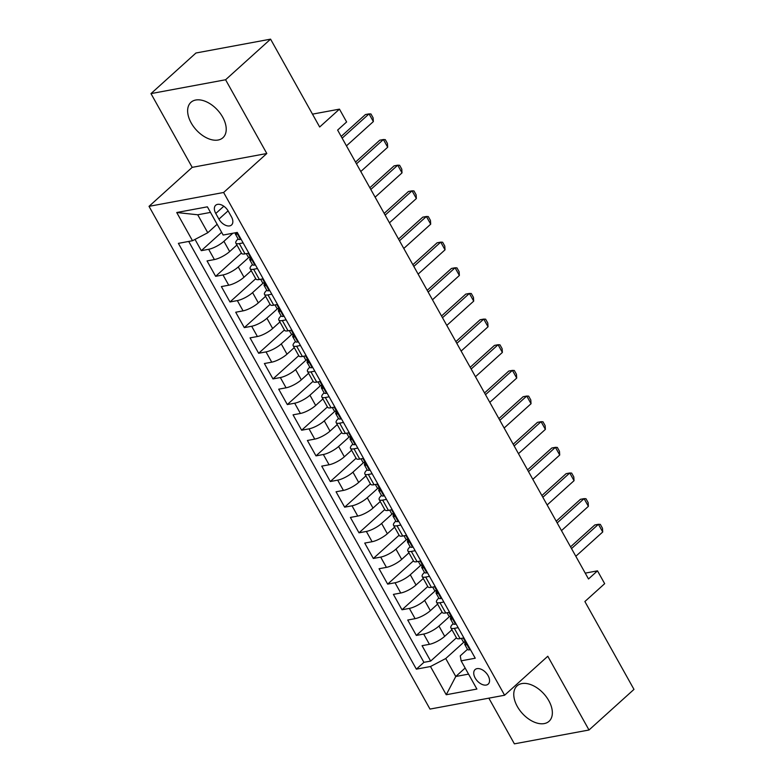 <?xml version="1.0" encoding="UTF-8"?>
<svg xmlns="http://www.w3.org/2000/svg" width="783" height="783" viewBox="0 0 783 783"><rect width="100%" height="100%" fill="white"/><g stroke="black" fill="none" stroke-linecap="round" stroke-linejoin="round"><path stroke-width="1.17" d="M548.785 700.658A23.862 14.554 -132.1 0 0 517.074 685.869A23.862 14.554 -132.1 0 0 517.328 706.501A23.862 14.554 -132.1 0 0 549.049 721.29A23.862 14.554 -132.1 0 0 548.785 700.658M222.656 117.107A23.862 14.554 -132.1 0 0 190.935 102.319A23.862 14.554 -132.1 0 0 191.199 122.951A23.862 14.554 -132.1 0 0 222.91 137.739A23.862 14.554 -132.1 0 0 222.656 117.107M488.093 675.651A9.787 5.97 -132.1 0 0 475.085 669.582A9.787 5.97 -132.1 0 0 475.193 678.049A9.787 5.97 -132.1 0 0 488.201 684.117A9.787 5.97 -132.1 0 0 488.093 675.651M488.856 698.162L514.392 743.85L589.002 730.001L633.976 689.392L584.881 601.54L604.672 583.668L597.498 570.846L585.244 573.127M149.024 206.34L429.994 709.085L504.604 695.235L223.625 192.481L149.024 206.34L192.197 167.356L266.807 153.507L225.592 79.758L150.982 93.608L192.197 167.356M150.982 93.608L195.965 52.999L270.575 39.15L319.67 127.003L339.46 109.14L312.486 114.142M225.592 79.758L270.575 39.15M195.016 239.412L201.3 250.668L221.628 232.316M236.906 245.02L229.654 251.568A12.234 3.406 150.8 0 1 214.395 259.565L207.035 260.925L215.638 276.321L241.399 253.056M251.245 270.673L243.993 277.221A12.234 3.406 -29.2 0 1 228.734 285.208L221.374 286.578L229.977 301.964L255.738 278.709M265.584 296.317L258.331 302.864A12.234 3.406 -29.2 0 1 243.063 310.861L235.703 312.231L244.306 327.617L270.076 304.362M279.913 321.97L272.66 328.517A12.234 3.406 -29.2 0 1 257.401 336.514L250.041 337.874L258.644 353.27L284.405 330.005M294.251 347.623L286.999 354.17A12.234 3.406 -29.2 0 1 271.74 362.167L264.38 363.527L272.983 378.923L298.744 355.658M308.59 373.276L301.338 379.814A12.234 3.406 -29.2 0 1 286.069 387.81L278.709 389.18L287.312 404.566L313.083 381.311M322.919 398.919L315.676 405.467A12.234 3.406 -29.2 0 1 300.408 413.463L293.048 414.833L301.651 430.219L327.411 406.964M337.258 424.572L330.005 431.12A12.234 3.406 -29.2 0 1 314.746 439.116L307.386 440.477L315.989 455.872L341.75 432.608M351.596 450.225L344.344 456.773A12.234 3.406 -29.2 0 1 329.085 464.769L321.725 466.13L330.318 481.525L356.089 458.261M365.925 475.878L358.683 482.416A12.234 3.406 -29.2 0 1 343.414 490.412L336.054 491.783L344.657 507.169L370.418 483.914M380.264 501.521L373.011 508.069A12.234 3.406 -29.2 0 1 357.753 516.066L350.392 517.436L358.996 532.822L384.756 509.567M394.603 527.174L387.35 533.722A12.234 3.406 -29.2 0 1 372.091 541.719L364.731 543.079L373.325 558.475L399.095 535.21M408.932 552.827L401.689 559.375A12.234 3.406 -29.2 0 1 386.42 567.372L379.06 568.732L387.663 584.128L413.424 560.863M423.27 578.48L416.018 585.018A12.234 3.406 -29.2 0 1 400.759 593.015L393.399 594.385L402.002 609.771L427.763 586.516M437.609 604.124L430.356 610.671A12.234 3.406 -29.2 0 1 415.098 618.668L407.737 620.038L416.331 635.424L442.101 612.169M339.46 109.14L346.624 121.962L337.63 130.086L588.503 578.97L597.498 570.846M215.775 213.475L218.927 219.123A9.484 5.784 -132.1 0 0 231.533 224.995A9.484 5.784 -132.1 0 0 231.435 216.803L228.274 211.156A9.484 5.784 -132.1 0 0 215.668 205.283A9.484 5.784 -132.1 0 0 215.775 213.475L223.821 206.213M467.471 649.332L460.257 655.841L461.128 660.842L475.242 658.219L237.269 232.424L223.155 235.037L207.387 206.829L176.733 212.516L192.501 240.733L178.387 243.356L416.36 669.152L430.474 666.529L445.733 658.532L455.775 676.492L468.547 674.124M461.128 660.842L476.896 689.06L446.241 694.746L430.474 666.529M449.755 616.319L438.96 626.067A12.234 3.406 150.8 0 1 423.691 634.054L416.331 635.424M451.948 629.777L444.695 636.325L438.96 626.067M435.417 590.666L424.621 600.414A12.234 3.406 150.8 0 1 409.362 608.411L402.002 609.771M421.088 565.013L410.282 574.761A12.234 3.406 150.8 0 1 395.024 582.758L387.663 584.128M406.749 539.36L395.953 549.108A12.234 3.406 150.8 0 1 380.685 557.105L373.325 558.475M392.41 513.717L381.615 523.465A12.234 3.406 150.8 0 1 366.356 531.451L358.996 532.822M378.081 488.063L367.276 497.812A12.234 3.406 150.8 0 1 352.017 505.808L344.657 507.169M363.743 462.41L352.947 472.159A12.234 3.406 150.8 0 1 337.679 480.155L330.318 481.525M349.404 436.757L338.608 446.506A12.234 3.406 150.8 0 1 323.35 454.502L315.989 455.872M335.075 411.114L324.27 420.863A12.234 3.406 150.8 0 1 309.011 428.849L301.651 430.219M320.736 385.461L309.941 395.209A12.234 3.406 150.8 0 1 294.672 403.206L287.312 404.566M306.398 359.808L295.602 369.556A12.234 3.406 150.8 0 1 280.343 377.553L272.983 378.923M292.069 334.155L281.263 343.903A12.234 3.406 150.8 0 1 266.005 351.9L258.644 353.27M277.73 308.512L266.934 318.26A12.234 3.406 150.8 0 1 251.666 326.257L244.306 327.617M263.391 282.859L252.596 292.607A12.234 3.406 150.8 0 1 237.337 300.603L229.977 301.964M249.063 257.206L238.257 266.954A12.234 3.406 150.8 0 1 222.998 274.95L215.638 276.321M232.854 233.236L223.928 241.301A12.234 3.406 150.8 0 1 208.66 249.297L201.3 250.668M188.693 241.438L423.916 662.33L430.67 661.077L456.43 637.812M444.695 636.325A12.234 3.406 -29.2 0 1 429.427 644.321L422.066 645.681L430.67 661.077M248.857 253.163L245.05 253.868A12.234 3.406 150.8 0 1 241.556 253.34L235.83 243.082A12.234 3.406 150.8 0 1 238.101 238.923M243.121 242.906L239.314 243.611A12.234 3.406 150.8 0 1 235.83 243.082M257.46 268.549L253.643 269.264A12.234 3.406 150.8 0 1 250.159 268.735A12.234 3.406 150.8 0 1 252.439 264.576M250.159 268.735L255.894 278.993A12.234 3.406 -29.2 0 0 259.379 279.521L263.196 278.817M271.799 294.202L267.982 294.907A12.234 3.406 150.8 0 1 264.497 294.379A12.234 3.406 150.8 0 1 266.768 290.229M264.497 294.379L270.233 304.646A12.234 3.406 -29.2 0 0 273.717 305.174L277.534 304.46M286.128 319.856L282.32 320.56A12.234 3.406 150.8 0 1 278.836 320.032A12.234 3.406 150.8 0 1 281.107 315.872M278.836 320.032L284.572 330.299A12.234 3.406 -29.2 0 0 288.056 330.817L291.863 330.113M300.466 345.509L296.649 346.213A12.234 3.406 150.8 0 1 293.165 345.685A12.234 3.406 150.8 0 1 295.445 341.525M293.165 345.685L298.9 355.942A12.234 3.406 -29.2 0 0 302.385 356.471L306.202 355.766M314.805 371.152L310.988 371.866A12.234 3.406 150.8 0 1 307.504 371.338A12.234 3.406 150.8 0 1 309.774 367.178M307.504 371.338L313.239 381.595A12.234 3.406 -29.2 0 0 316.724 382.124L320.541 381.419M329.144 396.805L325.327 397.51A12.234 3.406 150.8 0 1 321.842 396.981A12.234 3.406 150.8 0 1 324.113 392.831M321.842 396.981L327.578 407.248A12.234 3.406 -29.2 0 0 331.062 407.777L334.87 407.062M343.473 422.458L339.656 423.163A12.234 3.406 150.8 0 1 336.171 422.634A12.234 3.406 150.8 0 1 338.452 418.474M336.171 422.634L341.907 432.901A12.234 3.406 -29.2 0 0 345.391 433.42L349.208 432.715M357.811 448.101L353.994 448.816A12.234 3.406 150.8 0 1 350.51 448.287A12.234 3.406 150.8 0 1 352.79 444.127M350.51 448.287L356.245 458.544A12.234 3.406 -29.2 0 0 359.73 459.073L363.547 458.368M372.15 473.754L368.333 474.469A12.234 3.406 150.8 0 1 364.849 473.94A12.234 3.406 150.8 0 1 367.119 469.78M364.849 473.94L370.584 484.197A12.234 3.406 -29.2 0 0 374.068 484.726L377.876 484.021M386.479 499.407L382.672 500.112A12.234 3.406 150.8 0 1 379.178 499.583A12.234 3.406 150.8 0 1 381.458 495.433M379.178 499.583L384.913 509.85A12.234 3.406 -29.2 0 0 388.397 510.379L392.214 509.664M400.818 525.06L397.001 525.765A12.234 3.406 150.8 0 1 393.516 525.236A12.234 3.406 150.8 0 1 395.797 521.077M393.516 525.236L399.252 535.494A12.234 3.406 -29.2 0 0 402.736 536.022L406.553 535.318M415.156 550.703L411.339 551.418A12.234 3.406 150.8 0 1 407.855 550.889A12.234 3.406 150.8 0 1 410.126 546.73M407.855 550.889L413.59 561.147A12.234 3.406 -29.2 0 0 417.075 561.675L420.892 560.971M429.485 576.357L425.678 577.071A12.234 3.406 150.8 0 1 422.194 576.542A12.234 3.406 150.8 0 1 424.464 572.383M422.194 576.542L427.919 586.8A12.234 3.406 -29.2 0 0 431.404 587.328L435.221 586.624M443.824 602.01L440.007 602.714A12.234 3.406 150.8 0 1 436.522 602.186A12.234 3.406 150.8 0 1 438.803 598.036M436.522 602.186L442.258 612.453A12.234 3.406 -29.2 0 0 445.742 612.981L449.559 612.267M458.163 627.663L454.346 628.367A12.234 3.406 150.8 0 1 450.861 627.839A12.234 3.406 150.8 0 1 453.132 623.679M450.861 627.839L456.597 638.096A12.234 3.406 -29.2 0 0 460.081 638.625L463.898 637.92M210.51 212.408L197.727 214.777L207.769 232.737L192.501 240.733M217.136 224.281L207.769 232.737M266.807 153.507L223.625 192.481M589.002 730.001L547.787 656.252L504.604 695.235M465.141 668.036L455.775 676.492L446.241 694.746M464.094 641.962L445.733 658.532M423.916 662.33L416.36 669.152M197.727 214.777L176.733 212.516M240.91 238.932L240.381 239.412A8.104 2.251 150.8 0 1 238.169 239.05L235.448 234.176A8.104 2.251 -29.2 0 0 236.368 234.626L236.212 232.62M240.381 239.412L240.841 238.825M235.791 232.698L235.605 233.04A8.104 2.251 -29.2 0 0 235.448 234.176M342.151 138.17L369.047 113.887L370.956 113.975L373.099 117.822L373.354 121.58L346.448 145.863M373.354 121.58L369.047 113.887L365.426 114.553L341.182 136.438M255.248 264.585L254.71 265.065A8.104 2.251 150.8 0 1 252.508 264.693L249.777 259.829A8.104 2.251 -29.2 0 0 250.697 260.269L250.971 260.191M254.71 265.065L255.18 264.468M250.315 257.999L249.943 258.693A8.104 2.251 -29.2 0 0 249.777 259.829M251.118 259.897L250.697 260.269C251.382 259.222 250.814 258.204 248.974 257.196A8.104 2.251 150.8 0 1 248.064 256.746L246.322 253.633M356.49 163.823L383.386 139.531L385.285 139.628L387.438 143.475L387.683 147.233L360.787 171.516M387.683 147.233L383.386 139.531L379.755 140.206L355.521 162.091M269.577 290.239L269.049 290.718A8.104 2.251 150.8 0 1 266.837 290.346L264.116 285.472A8.104 2.251 -29.2 0 0 265.036 285.922L265.3 285.844M269.049 290.718L269.518 290.121M264.654 283.652L264.282 284.337A8.104 2.251 -29.2 0 0 264.116 285.472M265.457 285.55L265.036 285.922C265.721 284.875 265.143 283.847 263.313 282.849A8.104 2.251 150.8 0 1 262.393 282.399L260.661 279.286M370.819 189.466L397.725 165.184L399.624 165.282L401.777 169.128L402.022 172.877L375.126 197.169M402.022 172.877L397.725 165.184L394.094 165.859L369.86 187.744M283.916 315.892L283.387 316.371A8.104 2.251 150.8 0 1 281.175 315.999L278.454 311.125A8.104 2.251 -29.2 0 0 279.374 311.575L279.639 311.487M283.387 316.371L283.847 315.774M278.993 309.305L278.611 309.99A8.104 2.251 -29.2 0 0 278.454 311.125M279.785 311.194L279.374 311.575C280.06 310.528 279.482 309.5 277.652 308.492A8.104 2.251 150.8 0 1 276.732 308.052L274.99 304.93M385.158 215.119L412.054 190.837L413.962 190.925L416.106 194.771L416.36 198.53L389.464 222.812M416.36 198.53L412.054 190.837L408.432 191.512L384.189 213.387M298.254 341.535L297.716 342.014A8.104 2.251 150.8 0 1 295.514 341.652L292.793 336.778A8.104 2.251 -29.2 0 0 293.703 337.228L293.977 337.14M297.716 342.014L298.186 341.427M293.322 334.958L292.95 335.643A8.104 2.251 -29.2 0 0 292.793 336.778M294.124 336.847L293.703 337.228C294.388 336.181 293.821 335.153 291.99 334.145A8.104 2.251 150.8 0 1 291.07 333.695L289.328 330.583M399.496 240.773L426.392 216.49L428.291 216.578L430.444 220.424L430.699 224.183L403.793 248.465M430.699 224.183L426.392 216.49L422.761 217.155L398.527 239.04M312.583 367.188L312.055 367.667A8.104 2.251 150.8 0 1 309.853 367.296L307.122 362.431A8.104 2.251 -29.2 0 0 308.042 362.872L308.306 362.793M312.055 367.667L312.525 367.07M307.66 360.601L307.288 361.296A8.104 2.251 -29.2 0 0 307.122 362.431M308.463 362.5L308.042 362.872C308.727 361.824 308.159 360.806 306.319 359.798A8.104 2.251 150.8 0 1 305.399 359.348L303.667 356.236M413.835 266.426L440.731 242.133L442.63 242.231L444.783 246.077L445.028 249.836L418.132 274.119M445.028 249.836L440.731 242.133L437.1 242.808L412.866 264.693M326.922 392.841L326.394 393.32A8.104 2.251 150.8 0 1 324.182 392.949L321.461 388.074A8.104 2.251 -29.2 0 0 322.381 388.525L322.645 388.446M326.394 393.32L326.854 392.723M321.999 386.254L321.617 386.939A8.104 2.251 -29.2 0 0 321.461 388.074M322.792 388.153L322.381 388.525C323.066 387.477 322.488 386.45 320.658 385.451A8.104 2.251 150.8 0 1 319.738 385.001L317.996 381.889M428.164 292.069L455.07 267.786L456.969 267.884L459.122 271.73L459.367 275.479L432.47 299.772M459.367 275.479L455.07 267.786L451.439 268.461L427.195 290.346M341.261 418.494L340.732 418.974A8.104 2.251 150.8 0 1 338.52 418.602L335.799 413.727A8.104 2.251 -29.2 0 0 336.71 414.178L336.984 414.09M340.732 418.974L341.192 418.376M336.328 411.907L335.956 412.592A8.104 2.251 -29.2 0 0 335.799 413.727M337.13 413.796L336.71 414.178C337.404 413.13 336.827 412.103 334.997 411.095A8.104 2.251 150.8 0 1 334.077 410.654L332.335 407.532M442.503 317.722L469.399 293.439L471.297 293.527L473.451 297.374L473.705 301.132L446.799 325.415M473.705 301.132L469.399 293.439L465.768 294.114L441.534 315.989M355.59 444.137L355.061 444.617A8.104 2.251 150.8 0 1 352.859 444.255L350.128 439.38A8.104 2.251 -29.2 0 0 351.048 439.831L351.313 439.743M355.061 444.617L355.531 444.02M350.667 437.56L350.295 438.245A8.104 2.251 -29.2 0 0 350.128 439.38M351.469 439.449L351.048 439.831C351.733 438.783 351.166 437.756 349.326 436.748A8.104 2.251 150.8 0 1 348.415 436.297L346.673 433.185M456.841 343.375L483.737 319.092L485.636 319.18L487.789 323.027L488.034 326.785L461.138 351.068M488.034 326.785L483.737 319.092L480.106 319.758L455.872 341.642M369.928 469.79L369.4 470.27A8.104 2.251 150.8 0 1 367.188 469.898L364.467 465.033A8.104 2.251 -29.2 0 0 365.387 465.474L365.651 465.396M369.4 470.27L369.87 469.673M365.005 463.203L364.624 463.898A8.104 2.251 -29.2 0 0 364.467 465.033M365.798 465.102L365.387 465.474C366.072 464.427 365.495 463.399 363.664 462.401A8.104 2.251 150.8 0 1 362.744 461.95L361.002 458.838M471.17 369.028L498.076 344.735L499.975 344.833L502.128 348.68L502.373 352.438L475.477 376.721M502.373 352.438L498.076 344.735L494.445 345.411L470.201 367.296M384.267 495.443L383.739 495.923A8.104 2.251 150.8 0 1 381.527 495.551L378.806 490.677A8.104 2.251 -29.2 0 0 379.716 491.127L379.99 491.039M383.739 495.923L384.199 495.326M379.334 488.856L378.962 489.541A8.104 2.251 -29.2 0 0 378.806 490.677M380.137 490.755L379.716 491.127C380.411 490.08 379.833 489.052 378.003 488.054A8.104 2.251 150.8 0 1 377.083 487.603L375.341 484.491M485.509 394.671L512.405 370.388L514.314 370.486L516.457 374.333L516.711 378.081L489.806 402.374M516.711 378.081L512.405 370.388L508.774 371.064L484.54 392.949M398.606 521.096L398.067 521.566A8.104 2.251 150.8 0 1 395.865 521.204L393.135 516.33A8.104 2.251 -29.2 0 0 394.055 516.78L394.319 516.692M398.067 521.566L398.537 520.979M393.673 514.509L393.301 515.194A8.104 2.251 -29.2 0 0 393.135 516.33M394.475 516.398L394.055 516.78C394.74 515.733 394.172 514.705 392.332 513.697A8.104 2.251 150.8 0 1 391.422 513.256L389.68 510.134M499.848 420.324L526.744 396.041L528.642 396.129L530.796 399.976L531.04 403.734L504.144 428.017M531.04 403.734L526.744 396.041L523.113 396.717L498.879 418.592M412.935 546.74L412.406 547.219A8.104 2.251 150.8 0 1 410.194 546.857L407.473 541.983A8.104 2.251 -29.2 0 0 408.393 542.433L408.657 542.345M412.406 547.219L412.876 546.622M408.012 540.162L407.63 540.847A8.104 2.251 -29.2 0 0 407.473 541.983M408.804 542.051L408.393 542.433C409.078 541.386 408.501 540.358 406.671 539.35A8.104 2.251 150.8 0 1 405.751 538.9L404.008 535.787M514.177 445.977L541.082 421.694L542.981 421.783L545.134 425.629L545.379 429.387L518.483 453.67M545.379 429.387L541.082 421.694L537.451 422.36L513.217 444.245M427.273 572.393L426.745 572.872A8.104 2.251 150.8 0 1 424.533 572.5L421.812 567.636A8.104 2.251 -29.2 0 0 422.722 568.076L422.996 567.998M426.745 572.872L427.205 572.275M422.34 565.806L421.968 566.5A8.104 2.251 -29.2 0 0 421.812 567.636M423.143 567.704L422.722 568.076C423.417 567.029 422.84 566.001 421.009 565.003A8.104 2.251 150.8 0 1 420.089 564.553L418.347 561.44M528.515 471.63L555.411 447.338L557.32 447.436L559.463 451.282L559.718 455.04L532.812 479.323M559.718 455.04L555.411 447.338L551.78 448.013L527.546 469.898M441.612 598.046L441.074 598.525A8.104 2.251 150.8 0 1 438.871 598.153L436.141 593.279A8.104 2.251 -29.2 0 0 437.061 593.729L437.325 593.641M441.074 598.525L441.543 597.928M436.679 591.459L436.307 592.144A8.104 2.251 -29.2 0 0 436.141 593.279M437.482 593.357L437.061 593.729C437.746 592.682 437.178 591.654 435.338 590.656A8.104 2.251 150.8 0 1 434.428 590.206L432.686 587.093M542.854 497.274L569.75 472.991L571.649 473.089L573.802 476.935L574.047 480.684L547.151 504.966M574.047 480.684L569.75 472.991L566.119 473.666L541.885 495.551M455.941 623.699L455.412 624.168A8.104 2.251 150.8 0 1 453.2 623.806L450.479 618.932A8.104 2.251 -29.2 0 0 451.399 619.382L451.664 619.294M455.412 624.168L455.882 623.581M451.018 617.112L450.636 617.797A8.104 2.251 -29.2 0 0 450.479 618.932M451.811 619.001L451.399 619.382C452.085 618.335 451.507 617.307 449.677 616.299A8.104 2.251 150.8 0 1 448.757 615.859L447.024 612.737M557.183 522.927L584.089 498.644L585.987 498.732L588.141 502.578L588.385 506.337L561.489 530.62M588.385 506.337L584.089 498.644L580.457 499.319L556.224 521.194M470.28 649.342L469.751 649.821A8.104 2.251 150.8 0 1 467.539 649.459L464.818 644.585A8.104 2.251 -29.2 0 0 465.738 645.035L466.002 644.947M469.751 649.821L470.211 649.224M465.356 642.765L464.975 643.45A8.104 2.251 -29.2 0 0 464.818 644.585M466.149 644.654L465.738 645.035C466.423 643.988 465.846 642.96 464.016 641.952A8.104 2.251 150.8 0 1 463.096 641.502L461.353 638.39M571.521 548.58L598.418 524.297L600.326 524.385L602.47 528.231L602.724 531.99L575.818 556.273M602.724 531.99L598.418 524.297L594.796 524.962L570.553 546.847M430.356 610.671L424.621 600.414M416.018 585.018L410.282 574.761M401.689 559.375L395.953 549.108M387.35 533.722L381.615 523.465M373.011 508.069L367.276 497.812M358.683 482.416L352.947 472.159M344.344 456.773L338.608 446.506M330.005 431.12L324.27 420.863M315.676 405.467L309.941 395.209M301.338 379.814L295.602 369.556M286.999 354.17L281.263 343.903M272.66 328.517L266.934 318.26M258.331 302.864L252.596 292.607M243.993 277.221L238.257 266.954M229.654 251.568L223.928 241.301M214.395 259.565L208.66 249.297M429.427 644.321L423.691 634.054M415.098 618.668L409.362 608.411M400.759 593.015L395.024 582.758M386.42 567.372L380.685 557.105M372.091 541.719L366.356 531.451M357.753 516.066L352.017 505.808M343.414 490.412L337.679 480.155M329.085 464.769L323.35 454.502M314.746 439.116L309.011 428.849M300.408 413.463L294.672 403.206M286.069 387.81L280.343 377.553M271.74 362.167L266.005 351.9M257.401 336.514L251.666 326.257M243.063 310.861L237.337 300.603M228.734 285.208L222.998 274.95M245.05 253.868L239.314 243.611M259.379 279.521L253.643 269.264M273.717 305.174L267.982 294.907M288.056 330.817L282.32 320.56M302.385 356.471L296.649 346.213M316.724 382.124L310.988 371.866M331.062 407.777L325.327 397.51M345.391 433.42L339.656 423.163M359.73 459.073L353.994 448.816M374.068 484.726L368.333 474.469M388.397 510.379L382.672 500.112M402.736 536.022L397.001 525.765M417.075 561.675L411.339 551.418M431.404 587.328L425.678 577.071M445.742 612.981L440.007 602.714M460.081 638.625L454.346 628.367M228.098 210.842L218.927 219.123M240.44 239.334L236.642 232.541M254.778 264.987L248.24 253.281M269.117 290.63L262.569 278.924M283.446 316.283L276.908 304.577M297.785 341.936L291.247 330.23M312.123 367.589L305.576 355.883M326.452 393.232L319.914 381.527M340.791 418.885L334.253 407.18M355.13 444.538L348.582 432.833M369.459 470.191L362.921 458.486M383.797 495.835L377.259 484.129M398.136 521.488L391.588 509.782M412.475 547.141L405.927 535.435M426.804 572.794L420.265 561.088M441.142 598.437L434.594 586.731M455.481 624.09L448.933 612.384M469.81 649.743L463.272 638.037"/></g></svg>
